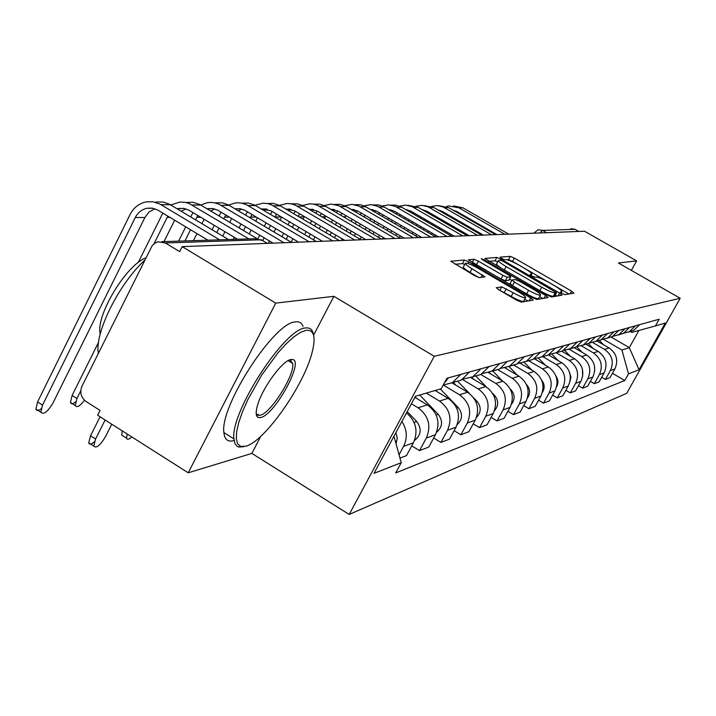 <?xml version="1.0" encoding="UTF-8"?>
<svg xmlns="http://www.w3.org/2000/svg" width="716" height="716" viewBox="0 0 716 716"><rect width="100%" height="100%" fill="white"/><g stroke="black" fill="none" stroke-linecap="round" stroke-linejoin="round"><path stroke-width="1.07" d="M562.042 293.453L564.933 294.679L573.937 293.139L571.565 291.144L514.357 258.073L510.266 256.328L500.117 257.151L501.683 258.503L504.619 259.756L505.943 259.639C508.423 259.836 512.853 261.725 519.225 265.296L524.031 268.07C528.945 270.979 531.532 272.975 531.791 274.067L530.028 274.586L531.737 275.911L534.655 277.146L535.908 276.985C538.298 277.128 542.701 278.998 549.118 282.587L553.96 285.389C559.026 288.387 561.675 290.445 561.917 291.555L560.279 292.092L562.042 293.453M496.367 287.572L498.819 289.783L516.719 300.237L521.311 302.134L533.196 300.102L530.708 297.919L468.873 261.913L464.362 260.024L450.794 261.242L474.681 275.696L479.299 277.62L485.009 276.859L471.978 268.742C467.772 266.236 465.534 264.464 465.266 263.443C466.376 262.593 470.573 264.168 477.849 268.169L518.661 291.931C523.083 294.571 525.41 296.415 525.642 297.462C524.497 298.277 520.344 296.701 513.193 292.755L501.746 286.848L496.233 287.823M434.236 356.308L333.889 296.308L275.75 303.119L182.168 246.617L584.542 231.241L636.622 260.875L618.391 263.005L680.2 298.268L434.236 356.308L349.202 514.446L626.706 393.317L680.2 298.268M547.221 295.18L551.499 296.979L562.042 295.171L559.635 293.121L501.066 259.201L496.859 257.411L484.813 258.476L547.221 295.18M548.044 297.561L536.857 299.476L532.427 297.632L468.309 259.819L473.947 259.255L478.369 261.116L502.936 275.392L507.322 277.235L510.821 276.725L508.324 274.774L482.987 260.06L481.286 258.736L484.446 259.944L545.601 295.448L548.044 297.561M275.75 303.119L188.227 472.802L97.618 415.217L100.034 410.393L86.117 401.56C80.98 397.532 79.592 392.431 81.964 386.237L152.159 245.669L154.978 243.028L157.869 241.784L165.315 242.957L179.653 251.629L182.168 246.617M188.227 472.802L251.853 453.407L349.202 514.446M570.831 228.708L575.038 229.317L542.585 230.4L539.962 232.942M578.797 231.456L575.038 229.317M631.342 270.388L636.622 260.875M628.63 332.018L633.678 330.407L639.665 324.643M592.776 342.552L604.546 349.417C612.171 354.939 614.113 361.992 610.39 370.575L614.874 368.937C618.57 360.443 616.637 353.462 609.092 347.994L597.037 340.968M614.874 368.937L609.969 377.69L605.441 379.426L601.682 377.225M635.423 325.825L629.373 331.642L623.385 333.361M610.39 370.575L605.441 379.426M618.114 335.043L623.35 333.379L629.48 327.472M590.369 381.36L594.325 383.687L599.095 381.861L604.116 372.884C607.884 364.175 605.915 357.015 598.191 351.413L585.84 344.199M625.014 328.716L618.821 334.685L612.601 336.448M581.32 345.846L593.403 352.907C601.207 358.573 603.203 365.813 599.39 374.611L594.325 383.687M607.043 338.22L612.484 336.511L618.758 330.461M578.456 385.709L582.627 388.161L587.648 386.237L592.785 377.028C596.652 368.105 594.62 360.757 586.708 355.002L574.053 347.591M614.051 331.768L607.705 337.889L601.234 339.706M569.175 349.256L581.669 356.577C589.671 362.403 591.72 369.823 587.818 378.853L582.627 388.161M595.381 341.577L601.028 339.823L607.454 333.602M565.891 390.283L570.294 392.887L575.592 390.855L580.855 381.404C584.811 372.239 582.735 364.695 574.617 358.788L561.702 351.207M602.487 334.981L595.989 341.272L589.241 343.134M556.287 352.8L569.301 360.443C577.508 366.431 579.602 374.056 575.61 383.329L570.294 392.887M583.066 345.121L588.937 343.304L595.533 336.923M552.627 395.107L557.272 397.872L562.874 395.724L568.262 386.022C572.317 376.607 570.178 368.856 561.854 362.779L548.492 354.912M590.279 338.382L583.612 344.835L576.577 346.759M542.791 356.604L556.243 364.534C564.655 370.691 566.821 378.531 562.722 388.054L557.272 397.872M570.043 348.862L576.156 346.991L582.922 340.422M538.584 400.208L543.507 403.144L549.432 400.879L554.954 390.9C559.115 381.225 556.914 373.251 548.375 366.995L534.673 358.913M577.373 341.971L570.527 348.611L563.17 350.589M528.623 360.694L542.433 368.847C551.078 375.193 553.298 383.257 549.1 393.048L543.507 403.144M556.251 352.818L562.624 350.885L569.578 344.136M523.709 405.605L528.936 408.72L535.201 406.321L540.875 396.064C545.136 386.103 542.88 377.905 534.1 371.461L520.353 363.325M563.689 345.774L556.663 352.612L548.966 354.644M513.623 365.017L527.808 373.43C536.696 379.954 538.978 388.26 534.664 398.338L528.936 408.72M541.618 357.024L548.286 355.029L555.419 348.074M507.913 411.315L513.47 414.645L520.12 412.094L525.947 401.533C530.323 391.285 527.996 382.836 518.975 376.186L505.013 367.899M549.172 349.811L541.949 356.854L533.876 358.949M497.71 369.608L512.298 378.281C521.427 385.011 523.781 393.567 519.36 403.949L513.47 414.645M526.072 361.482L533.044 359.414L540.383 352.263M491.122 417.374L497.038 420.936L504.109 418.225L510.096 407.35C514.589 396.789 512.2 388.072 502.909 381.216L488.58 372.678M533.733 354.107L526.305 361.356L517.829 363.513M480.803 374.477L495.812 383.436C505.21 390.39 507.635 399.215 503.088 409.919L497.038 420.936M509.523 366.225L516.827 364.095L524.38 356.711M473.222 423.827L479.541 427.631L487.077 424.749L493.226 413.535C497.853 402.634 495.382 393.648 485.815 386.559L470.94 377.672M517.292 358.68L509.649 366.162L500.726 368.382M462.411 379.444L478.252 388.931C487.936 396.118 490.442 405.229 485.761 416.265L479.541 427.631M499.741 363.567L491.865 371.291L499.535 369.08L507.313 361.455M454.123 430.692L460.871 434.782L468.917 431.703L475.245 420.122C480.006 408.872 477.456 399.591 467.602 392.261L451.993 382.89M499.535 369.08L482.459 373.573M443.374 385.083L459.529 394.785C469.508 402.222 472.095 411.637 467.28 423.049L460.871 434.782M473.142 376.688L481.045 374.405L489.073 366.538M433.681 438.013L440.913 442.425L449.523 439.132L456.038 427.166C460.934 415.54 458.303 405.936 448.135 398.347L435.122 390.506M480.964 368.785L472.837 376.777L462.903 379.122M426.306 393.093L439.499 401.05C449.8 408.755 452.467 418.502 447.518 430.289L440.913 442.425M453.094 382.469L461.247 380.115L469.526 371.971M411.745 445.853L419.522 450.615L428.759 447.079L435.471 434.702C440.519 422.682 437.789 412.729 427.3 404.871L414.877 397.353M460.835 374.387L452.44 382.657L443.177 385.083M411.423 403.761L418.028 407.771C428.669 415.754 431.435 425.85 426.333 438.058L419.522 450.615M444.126 383.337L448.538 377.806M399.967 458.106L406.473 455.609L413.4 442.792C418.413 431.229 416.112 421.268 406.5 412.908M401.891 421.482C407.109 429.618 407.664 437.924 403.564 446.399L399.054 454.758M393.979 436.196L401.228 462.697L373.994 473.339L415.45 396.279L441.208 388.725L446.865 378.272L659.203 319.211L655.417 325.95L631.816 332.394L630.143 331.427M603.597 339.384L621.936 350.052L629.31 347.645L638.932 330.452M610.927 336.959L629.31 347.645L639.021 369.751L628.505 373.859L621.936 350.052M655.417 325.95L665.298 323.059L639.021 369.751M401.228 462.697L395.688 472.936L624.764 380.518L628.505 373.859M333.889 296.308L313.572 335.222M260.794 436.286L251.853 453.407M257.509 415.146L258.449 414.26M612.44 373.296L624.764 380.518M568.925 293.999L512.567 261.385L508.476 259.648L507.062 259.765M497.754 261.796L495.025 260.803L488.912 261.331M556.932 296.048L555.213 295.046M556.466 292.665L503.258 261.376L500.305 260.123L498.408 260.579C498.685 261.689 501.272 263.685 506.167 266.585L541.717 287.197C548.322 290.902 552.806 292.79 555.186 292.88L556.466 292.665L554.667 295.959M496.689 263.765L496.564 263.998C496.832 265.117 499.419 267.122 504.306 270.022L506.167 266.585M554.596 296.084L553.307 296.308C550.926 296.227 546.433 294.348 539.837 290.642L504.306 270.022M508.888 280.135L505.407 280.77L501.021 278.936L472.82 262.933M509.532 279.106L511.743 280.386M539.667 296.621L542.826 298.456M528.605 290.311C535.487 294.115 539.488 295.654 540.598 294.92C540.383 293.918 538.101 292.128 533.751 289.541L519.718 281.388L515.377 279.571L512.047 279.983L514.428 282.077L528.605 290.311L526.672 293.864C533.554 297.659 537.555 299.19 538.674 298.447L540.499 295.099M510.132 283.518L512.513 285.621L514.428 282.077M526.672 293.864L512.513 285.621M525.526 297.677L523.664 301.096C522.51 301.919 518.357 300.362 511.206 296.415L500.072 290.517M463.458 266.817L463.324 267.077C463.583 268.106 465.821 269.878 470.027 272.384L471.978 268.742M478.968 277.602L470.027 272.384M464.765 264.374L462.429 263.622L455.072 264.258M527.862 301.015L524.712 299.172M599.211 340.342L603.633 344.817M453.031 210.146L456.88 211.515L496.913 234.588M508.691 234.141L462.966 207.837L453.523 205.922M504.878 234.284L458.858 207.792L448.762 205.948L446.345 206.557M440.17 210.45L439.731 210.916M436.178 216.554L435.686 217.494M432.455 223.598L431.864 224.708M428.517 231.044L427.828 232.351M431.354 234.4L432.043 233.103M435.409 226.757L435.99 225.647M439.23 219.544L439.722 218.604M434.576 236.271L435.265 234.973M438.631 228.628L439.212 227.518M442.452 221.414L442.953 220.474M443.446 213.064L444.162 212.455M446.211 214.657L446.775 213.968M588.239 343.501L593.117 348.45M576.631 346.759L582.072 352.29M594.584 366.485L594.71 371.022M438.129 209.994L442.434 211.462L483.398 235.108M495.544 234.642L448.78 207.694L439.06 205.734M491.543 234.794L443.088 206.942L437.172 205.555L431.524 206.423M425.259 210.468L424.669 211.122M421.08 217.002L420.489 218.112M417.151 224.448L416.47 225.746M412.998 232.324L412.201 233.837M415.808 235.94L416.605 234.436M420.086 227.849L420.766 226.551M424.114 220.215L424.704 219.105M419.379 237.551L419.988 236.405M423.469 229.818L424.158 228.511M427.506 222.175L428.087 221.074M428.428 213.296L429.26 212.554M431.399 215.015L432.052 214.165M422.476 209.851L427.264 211.399L469.186 235.645M481.725 235.17L433.869 207.533L423.863 205.537M477.518 235.331L427.926 206.763L421.867 205.34L415.942 206.289M409.57 210.504L408.827 211.345M405.193 217.494L404.513 218.792M401.058 225.37L400.262 226.882M396.664 233.729L395.751 235.475M399.439 237.631L400.36 235.886M403.967 229.039L404.755 227.527M408.218 220.949L408.899 219.651M407.52 231.107L408.317 229.603M411.781 223.025L412.47 221.727M412.649 213.565L413.597 212.67M415.844 215.418L416.578 214.397M423.049 210.182L423.711 210.039M306.171 330.264L300.586 332.314L293.837 336.878L286.212 343.77L278.059 352.711L261.653 375.103L247.682 399.94L242.447 411.825L238.723 422.61L236.665 431.793L236.334 438.998L237.712 443.929L240.719 446.408L245.749 446.22C264.383 441.853 304.005 385.476 312.113 352.442C316.025 337.039 314.038 329.646 306.171 330.264M243.673 446.784L238.5 446.981L236.924 446.158L235 443.669L233.935 438.863C229.988 412.685 284.78 328.134 305.544 327.982C310.019 327.373 312.65 329.593 313.456 334.64M290.911 359.548L292.397 359.504C304.783 360.157 274.738 415.038 260.705 417.526C256.051 418.413 255.003 414.287 257.554 405.14C262.378 387.848 282.596 360.327 290.911 359.548M256.176 413.517L257.644 415.208L260.087 415.271C270.746 413.481 295.037 374.781 292.683 363.397L290.213 360.103L289.264 360.085M98.378 353.274C94.324 333.504 118.946 283.724 144.677 260.311M100.231 333.996C95.425 316.025 125.944 265.135 145.903 257.85M233.837 440.617C227.858 442.22 224.547 439.535 223.893 432.571C219.651 406.249 274.434 321.86 295.475 321.896C299.27 321.395 301.785 322.916 303.02 326.451M564.691 350.464L570.473 356.353M582.43 369.286L582.672 376.267M552.018 354.286L558.265 360.667M569.596 372.58L570.929 377.001L569.981 381.476M535.049 358.886L535.622 359.468M538.548 358.233L545.404 365.241M556.028 376.231C558.337 379.686 558.525 383.212 556.583 386.81M406.008 209.716L411.288 211.327L454.221 236.217M467.19 235.725L418.18 207.363L407.878 205.322M462.751 235.895L411.969 206.575L405.766 205.116L399.528 206.145M393.048 210.558L392.162 211.614M388.475 218.04L387.687 219.552M384.098 226.39L383.185 228.136M379.453 235.26L378.406 237.265M382.46 238.965L383.239 237.479M386.98 230.346L387.893 228.601M391.473 221.763L392.27 220.251M390.721 232.53L391.634 230.794M395.232 223.947L396.02 222.443M396.046 213.869L397.12 212.804M399.483 215.874L400.307 214.657M406.804 210.173L407.717 209.949M388.663 209.582L394.462 211.265L438.452 236.826M451.868 236.307L400.969 206.808L395.733 205.116L391.034 205.107M447.196 236.486L395.151 206.378L388.806 204.874L382.228 206.011M375.632 210.629L374.593 211.918M370.843 218.649L369.93 220.385M366.216 227.509L365.169 229.514M361.294 236.951L360.094 239.242M369.053 231.787L370.1 229.782M373.815 222.658L374.728 220.913M373 234.096L374.047 232.091M377.771 224.967L378.683 223.231M378.549 214.227L379.74 212.956M382.263 216.393L383.158 214.952M389.683 210.173L390.873 209.86M370.36 209.457L376.705 211.184L421.805 237.461M435.704 236.924L383.516 206.611L378.907 205L373.269 204.874M430.764 237.112L377.413 206.172L370.897 204.633L363.97 205.868M357.248 210.737L356.049 212.276M352.227 219.32L351.189 221.316M347.323 228.744L346.132 231.035M342.096 238.804L341.201 240.54M350.106 233.371L351.305 231.08M355.172 223.652L356.21 221.647M354.277 235.824L355.467 233.532M359.343 226.095L360.39 224.09M364.095 216.975L365.079 215.283M360.085 214.63L361.41 213.135M371.613 210.182L373.108 209.761M520.765 363.254L521.481 363.988M524.219 362.314L531.836 370.118M541.672 380.205C544.706 384.143 544.948 388.188 542.406 392.35M351.019 209.332L357.937 211.113L404.2 238.133M418.618 237.578L365.088 206.405L360.327 204.74L354.492 204.633M413.4 237.784L358.653 205.948L351.986 204.364L344.665 205.734M337.791 210.871L336.457 212.688M332.537 220.063L331.356 222.345M327.337 230.113L325.986 232.727M330.058 235.125L331.418 232.512M335.437 224.752L336.627 222.461M334.47 237.73L335.822 235.108M339.849 227.339L341.04 225.057M344.897 217.628L345.971 215.65M340.574 215.095L342.024 213.341M352.523 210.218L354.339 209.672M505.523 367.773L506.516 368.794M508.942 366.52L517.507 375.318M526.448 384.501L526.707 384.76C530.279 389.119 530.511 393.576 527.397 398.132M330.541 209.215L338.077 211.032L385.566 238.84M400.539 238.267L345.586 206.181L339.805 204.329L334.632 204.382M395.008 238.482L338.811 205.716L331.078 204.078L324.214 205.599M317.197 211.05L315.72 213.162M311.693 220.886L310.341 223.499M306.162 231.626L304.622 234.606M308.802 237.077L310.341 234.096M314.53 225.97L315.881 223.356M313.474 239.842L315.013 236.862M319.211 228.726L320.562 226.113M324.563 218.353L325.762 216.08M319.936 215.632L321.511 213.583M332.322 210.262L334.47 209.564M489.243 372.454L490.666 373.922M492.778 371.031L502.346 380.876M510.195 388.958L511.17 389.96C514.992 394.722 515.09 399.474 511.466 404.209M308.838 209.108L317.018 210.943L365.804 239.6M381.368 239.001L324.921 205.948L319.819 204.176L313.581 204.114M375.497 239.225L317.761 205.474L314.324 204.275L309.831 203.783L302.519 205.465M295.35 211.256L293.739 213.708M289.568 221.817L288.047 224.797M283.679 233.309L281.943 236.71M286.23 239.251L287.975 235.859M292.343 227.339L293.873 224.359M291.179 242.196L292.925 238.795M297.301 230.275L298.84 227.294M303.011 219.177L304.354 216.563M298.053 216.259L299.762 213.86M310.914 210.334L313.42 209.457M471.799 377.296L473.84 379.399M475.719 375.945L486.289 386.855M492.724 393.496L494.649 395.483C498.73 400.674 498.694 405.721 494.523 410.617M285.782 209.018L294.652 210.844L344.808 240.397M361.016 239.779L302.984 205.698L297.731 203.872L291.314 203.818M354.769 240.021L295.413 205.206L290.965 203.783L287.259 203.469L279.473 205.34M272.143 211.515L270.397 214.352M266.066 222.855L264.329 226.247M259.774 235.188L258.046 238.58M262.745 240.639L264.186 237.819M268.751 228.869L270.478 225.477M268.231 243.324L269.449 240.952M274.022 232.002L275.758 228.61M280.108 220.098L281.63 217.118M274.828 216.975L276.653 214.182M288.181 210.432L291.063 209.349M453.21 382.434L455.949 385.271M457.569 381.18L469.598 393.63M473.688 397.863L477.071 401.363C481.412 407.01 481.215 412.362 476.48 417.392M266.2 208.983L261.268 208.956L270.854 210.746L322.451 241.256M339.357 240.612L279.67 205.438L273.324 203.407L267.659 203.496M332.698 240.862L271.632 204.928L267.99 203.657L263.246 203.138L254.923 205.224M247.45 211.811L245.552 215.095M241.024 224.027L239.072 227.885M234.293 237.3L233.228 239.404M243.61 230.588L245.57 226.73M250.108 217.798L252.059 214.549M249.222 233.935L251.182 230.078M255.728 221.137L257.456 217.754M263.989 210.567L267.292 209.242M435.704 390.336L436.894 391.571M440.34 388.985L458.303 407.637C462.921 413.776 462.563 419.433 457.22 424.588M235.072 208.866L239.878 208.696L244.818 210.28L298.608 242.169M316.257 241.489L254.815 205.161L248.291 203.058L242.464 203.156M309.16 241.766L246.277 204.633L241.569 203.111L237.649 202.78L234.714 203.058L228.744 205.116M221.11 212.169L219.051 215.946M214.308 225.352L212.097 229.729M207.094 239.672L206.808 240.236M216.769 232.53L218.989 228.144M223.732 218.738L225.844 214.988M222.757 236.119L224.976 231.724M229.738 222.318L231.68 218.461M238.213 210.737L241.954 209.126M415.128 396.879L416.542 398.356M419.71 395.026L438.246 414.34C443.141 421.017 442.604 426.987 436.617 432.24M207.103 208.821L212.598 208.517L217.691 210.155L273.118 243.145M291.591 242.438L228.279 204.865L222.551 202.852L215.561 202.798M283.992 242.724L219.186 204.311L214.335 202.744L210.298 202.395L207.282 202.682L200.74 205.036M192.98 212.589L190.707 216.921M185.739 226.847L178.588 241.131M184.943 240.934L190.554 229.738M195.531 219.812L197.831 215.498M193.41 240.665L196.963 233.586M201.948 223.652L204.149 219.275M210.683 210.96L214.889 209M123.376 436.16L121.684 435.086L122.284 430.889M127.162 433.986L126.553 438.174C127.206 439.955 128.961 439.543 131.825 436.957M407.225 411.575L416.748 421.527C421.903 428.687 421.214 434.952 414.68 440.313L414.51 440.412M75.556 401.9C72.862 404.048 71.161 404.245 70.463 402.499L72.11 395.438L76.925 398.499L75.261 405.551C76.845 407.95 79.915 406.187 84.452 400.262M177.138 208.795L183.394 208.32L188.639 210.021L237.578 239.26M256.829 238.473L199.88 204.543L192.953 202.297L186.778 202.404M248.891 238.902L189.203 203.541L185.167 202.342L179.976 202.037L170.739 204.964M162.854 213.1L138.197 262.566M98.566 342.257L72.11 395.438M76.925 398.499L80.783 390.748M154.003 243.735L167.839 216.098M163.991 241.596L174.677 220.197M181.211 211.238L185.918 208.884M94.378 441.817C91.29 444.511 89.411 444.86 88.73 442.873L90.547 435.793L95.586 439.006L93.751 446.077C96.186 448.69 100.097 445.549 105.503 436.635L111.759 424.203M395.939 432.554L397.264 438.183L396.038 443.741M95.586 439.006L105.136 419.997M100.088 416.784L90.547 435.793M41.081 408.854C38.324 410.877 36.605 410.939 35.925 409.06L37.572 401.936L42.53 405.104L40.866 412.219C43.542 414.985 47.56 411.942 52.93 403.108L144.892 217.503L149.053 212.043L154.835 208.759M42.53 405.104L135.261 217.539C137.928 212.437 141.911 209.332 147.219 208.222L152.034 208.114L157.448 209.877L207.98 240.2M228.494 239.547L169.415 204.203L163.329 202.046L155.909 201.984M219.651 239.833L160.008 204.105L152.803 201.742L146.368 201.858C139.155 203.317 133.74 207.506 130.124 214.442L37.572 401.936M426.333 438.058L435.471 434.702M447.518 430.289L456.038 427.166M467.28 423.049L475.245 420.122M485.761 416.265L493.226 413.535M503.088 409.919L510.096 407.35M519.36 403.949L525.947 401.533M534.664 398.338L540.875 396.064M549.1 393.048L554.954 390.9M562.722 388.054L568.262 386.022M575.61 383.329L580.855 381.404M587.818 378.853L592.785 377.028M599.39 374.611L604.116 372.884M403.564 446.399L413.4 442.792M418.028 407.771L427.3 404.871M439.499 401.05L448.135 398.347M459.529 394.785L467.602 392.261M478.252 388.931L485.815 386.559M495.812 383.436L502.909 381.216M512.298 378.281L518.975 376.186M527.808 373.43L534.1 371.461M542.433 368.847L548.375 366.995M556.243 364.534L561.854 362.779M569.301 360.443L574.617 358.788M581.669 356.577L586.708 355.002M593.403 352.907L598.191 351.413M604.546 349.417L609.092 347.994M546.594 232.691L542.585 230.4L538.11 229.746L533.814 233.174M267.319 243.359L261.268 239.762L165.315 242.957M262.387 240.424L254.547 238.723L161.914 241.659M561.022 292.808L561.559 291.833M530.842 275.347L531.379 274.362M508.476 259.648L510.266 256.328M512.567 261.385L514.357 258.073M570.106 293.793L571.565 291.144M495.025 260.803L496.859 257.411M500.556 260.15L501.066 259.201M558.149 295.842L559.635 293.121M539.837 290.642L541.717 287.197M553.307 296.308L555.186 292.88M472.166 262.557L473.947 259.255M476.471 264.651L478.369 261.116M501.021 278.936L502.936 275.392M505.407 280.77L507.322 277.235M508.772 280.35L510.678 276.841M484.043 260.678L484.446 259.944M544.071 298.241L545.601 295.448M499.84 290.383L501.746 286.848M504.315 292.388L506.293 288.736M511.206 296.415L513.193 292.755M481.071 277.423L482.459 274.846M462.429 263.622L464.362 260.024M468.004 263.533L468.873 261.913M529.142 300.792L530.708 297.919M458.858 207.792L462.966 207.837M444.457 207.64L448.78 207.694M429.323 207.488L433.869 207.533M413.4 207.318L418.18 207.363M396.619 207.139L401.667 207.192M378.916 206.951L384.241 207.005M363.495 216.626L364.274 216.626M360.202 206.754L365.831 206.817M343.322 216.706L345.372 216.697M340.395 206.548L346.356 206.611M321.905 216.796L325.377 216.778M319.39 206.324L325.717 206.387M299.118 216.885L304.202 216.867M494.649 395.483L493.888 395.733M297.086 206.083L303.808 206.154M274.837 216.984L281.343 216.957M477.071 401.363L475.916 401.748M273.351 205.832L280.511 205.913M250.475 217.082L256.283 217.055M458.303 407.637L456.719 408.165M248.049 205.564L255.684 205.644M224.52 217.181L229.496 217.163M438.246 414.34L436.16 415.038M221.011 205.277L229.174 205.367M196.793 217.297L200.811 217.279M416.748 421.527L414.09 422.413M192.058 204.973L200.802 205.071M167.114 217.413L170.023 217.404M160.966 204.651L170.372 204.749M135.261 217.539L144.892 217.503M629.373 331.642L633.678 330.407M618.821 334.685L623.35 333.379M607.705 337.889L612.484 336.511M595.989 341.272L601.028 339.823M583.612 344.835L588.937 343.304M570.527 348.611L576.156 346.991M556.663 352.612L562.624 350.885M541.949 356.854L548.286 355.029M526.305 361.356L533.044 359.414M509.649 366.162L516.827 364.095M472.837 376.777L481.045 374.405M452.44 382.657L461.247 380.115M561.174 292.916L561.818 291.725M531.021 275.472L531.684 274.264M554.676 296.021L556.529 292.647M496.564 263.998L498.408 260.579M508.924 280.242L510.785 276.806M509.989 283.634L511.904 280.099M463.324 267.077L465.266 263.443M438.29 210.083L438.738 210.092M422.709 209.985L423.478 209.994M240.719 446.408L238.5 446.981M290.213 360.103L292.397 359.504M292.683 363.397L288.154 360.622M223.893 432.571L233.935 438.863M406.303 209.877L407.413 209.886M388.994 209.77L390.489 209.779M370.709 209.654L372.633 209.663M351.359 209.528L353.758 209.546M330.855 209.403L333.79 209.421M309.088 209.26L312.615 209.287M285.944 209.117L290.123 209.144M235.475 208.786L240.692 208.821M208.061 208.616L213.44 208.651M121.684 435.086L126.553 438.174M70.463 402.499L75.261 405.551M178.714 208.428L184.254 208.463M88.73 442.873L93.751 446.077M35.925 409.06L40.866 412.219M147.219 208.222L152.929 208.267"/></g></svg>
